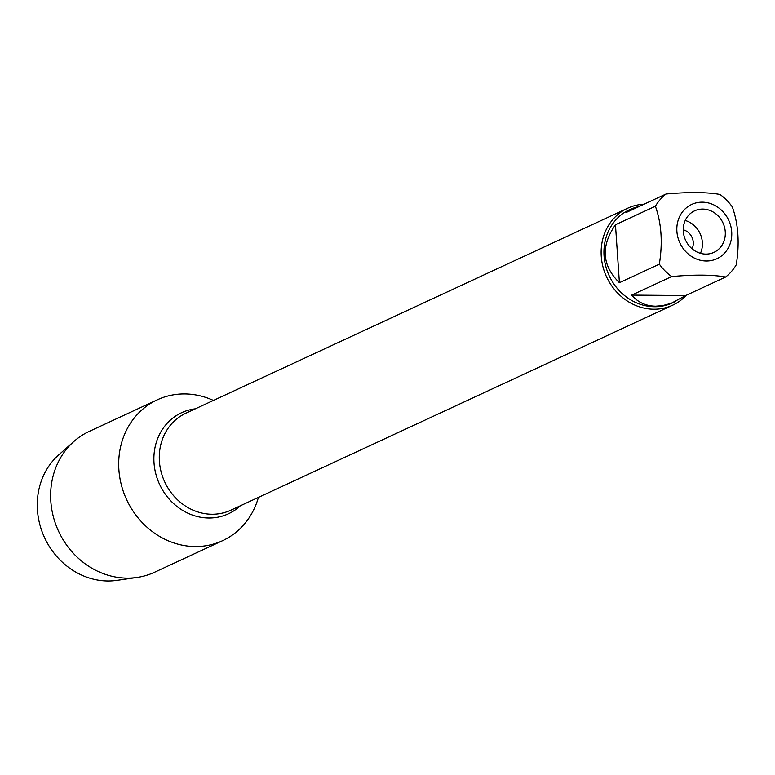 <?xml version="1.0" encoding="UTF-8"?>
<svg xmlns="http://www.w3.org/2000/svg" width="775" height="775" viewBox="0 0 775 775"><rect width="100%" height="100%" fill="white"/><g stroke="black" fill="none" stroke-linecap="round" stroke-linejoin="round"><path stroke-width="1.16" d="M683.259 229.826A12.981 11.673 -114.9 0 1 692.056 248.794M686.311 295.275A53.446 48.079 -114.9 0 1 672.69 305.176A53.446 48.079 -114.9 0 1 606.583 276.927A53.446 48.079 -114.9 0 1 627.702 208.204A53.446 48.079 -114.9 0 1 644.054 204.203M184.77 393.933A77.626 69.828 -114.9 0 1 213.416 400.442A77.626 69.828 -114.9 0 0 157.296 399.823A77.626 69.828 -114.9 0 0 121.365 484.937A77.626 69.828 -114.9 0 0 195.174 546.54A77.626 69.828 -114.9 0 0 222.648 540.65A77.626 69.828 -114.9 0 0 258.404 497.405A77.626 69.828 -114.9 0 1 178.308 544.263A77.626 69.828 -114.9 0 1 118.769 460.612A77.626 69.828 -114.9 0 1 184.77 393.933M705.822 254.103A22.911 20.605 65.1 0 0 713.93 252.369A22.911 20.605 65.1 0 0 722.978 222.919A22.911 20.605 65.1 0 0 694.652 210.81A22.911 20.605 65.1 0 0 684.044 235.929A22.911 20.605 65.1 0 0 705.822 254.103M706.296 261.01A29.934 26.922 65.1 0 0 729.817 222.948A29.934 26.922 65.1 0 0 686.902 207.38A29.934 26.922 65.1 0 0 678.764 240.24A29.934 26.922 65.1 0 0 706.296 261.01M736.25 264.817C739.699 243.292 738.381 223.975 732.298 206.867A51.315 46.161 65.1 0 0 720.004 194.467C706.771 192.103 688.772 191.958 666.006 194.021A51.315 46.161 65.1 0 0 655.388 206.227C661.472 223.336 662.79 242.653 659.341 264.178A51.315 46.161 65.1 0 0 671.634 276.578C694.4 274.515 712.399 274.66 725.632 277.024A51.315 46.161 65.1 0 0 736.25 264.817M640.131 206.024L632.226 208.465L626.074 212.553L666.006 194.021M615.457 224.75C600.615 246.247 601.933 265.563 619.399 282.71L615.457 224.75L655.388 206.227M619.399 282.71L659.341 264.178M631.702 295.11C637.815 302.318 645.788 306.009 655.631 306.202L662.548 305.641L671.111 303.345L685.691 295.556L631.702 295.11L671.634 276.578M685.691 295.556L725.632 277.024M675.422 301.552L672.642 302.841A51.315 46.161 -114.9 0 1 654.478 306.735A51.315 46.161 -114.9 0 1 605.701 266.009A51.315 46.161 -114.9 0 1 629.445 209.754L632.226 208.465M685.216 220.487A22.911 20.605 -114.9 0 1 700.455 253.328M222.648 540.65L154.574 572.241A77.626 69.828 -114.9 0 1 137.01 577.452A77.626 69.828 -114.9 0 1 127.1 578.121A77.626 69.828 -114.9 0 1 56.42 526.196A77.626 69.828 -114.9 0 1 73.906 441.45A77.626 69.828 -114.9 0 1 89.232 431.404L157.296 399.823M73.906 441.45L58.735 454.886A71.62 64.432 65.1 0 0 42.606 533.074A71.62 64.432 65.1 0 0 107.822 580.979A71.62 64.432 65.1 0 0 116.957 580.359L137.01 577.452M627.702 208.204L185.855 413.23A53.446 48.079 65.1 0 0 164.736 481.943A53.446 48.079 65.1 0 0 230.843 510.192L672.69 305.176M240.308 505.804A55.703 50.104 -114.9 0 1 159.572 484.346A55.703 50.104 -114.9 0 1 195.319 408.832"/></g></svg>
